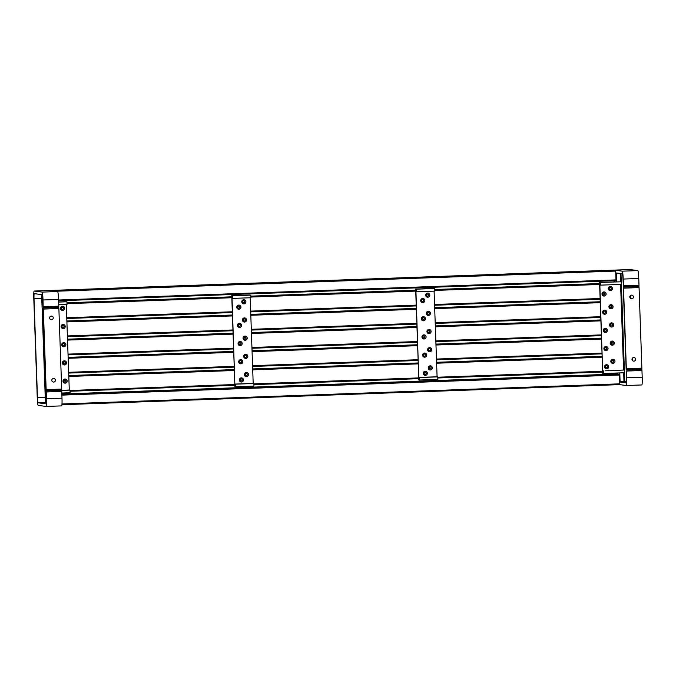 <?xml version="1.0" encoding="UTF-8"?>
<svg xmlns="http://www.w3.org/2000/svg" width="676" height="676" viewBox="0 0 676 676"><rect width="100%" height="100%" fill="white"/><g stroke="black" fill="none" stroke-linecap="round" stroke-linejoin="round"><path stroke-width="1.01" d="M43.247 306.735L58.787 306.177L58.736 307.208L43.196 307.766L43.011 299.983A7.799 0.642 -92.1 0 0 42.098 292.1L34.172 291.043A7.799 0.642 -92.1 0 0 34.163 291.043A7.799 0.642 -92.1 0 0 33.8 298.75L37.248 397.505A7.799 0.642 -92.1 0 0 38.16 405.389L46.086 406.445A7.799 0.642 -92.1 0 0 46.103 406.445L61.634 405.887A7.799 0.642 -92.1 0 0 61.643 405.887A7.799 0.642 -92.1 0 0 61.998 398.172L61.769 391.421L46.221 391.979L46.103 390.931L61.643 390.365L61.769 391.421M43.196 307.766L42.799 299.95A5.205 0.422 -92.1 0 0 42.191 294.702L34.265 293.637A5.205 0.422 -92.1 0 0 34.256 293.637A5.205 0.422 -92.1 0 0 34.011 298.784L37.459 397.53A5.205 0.422 -92.1 0 0 38.076 402.786L46.002 403.842A5.205 0.422 -92.1 0 0 46.247 398.705L45.976 390.914L61.643 390.365M61.643 405.887L46.103 406.445A7.799 0.642 -92.1 0 0 46.458 398.739L46.221 391.979M58.787 306.177L58.55 299.417A7.799 0.642 -92.1 0 0 57.637 291.542L49.711 290.477A7.799 0.642 -92.1 0 0 49.703 290.477A7.799 0.642 -92.1 0 0 49.694 290.477L34.163 291.043L49.711 290.477A7.799 0.642 -92.1 0 0 49.703 290.477L614.357 270.113A7.799 0.642 -92.1 0 0 614.357 270.113A7.799 0.642 -92.1 0 0 614.349 270.113A7.799 0.642 87.9 0 1 614.366 270.113L622.292 271.177A7.799 0.642 87.9 0 1 623.213 279.053L623.449 285.813L638.989 285.255L638.938 286.278L623.399 286.844L623.449 285.813M41.802 294.643A5.205 0.422 -92.1 0 0 41.785 298.631L45.233 397.125A5.205 0.422 -92.1 0 0 45.841 402.381L46.247 402.431M61.567 390.322L49.34 390.551M65.006 379.008A2.079 2.07 97.6 0 0 63.003 381.163A2.079 2.07 97.6 0 0 65.149 383.165A2.079 2.07 97.6 0 0 67.152 381.01A2.079 2.07 97.6 0 0 65.006 379.008M64.955 380.039A1.039 1.039 97.6 0 0 64.854 382.109A1.039 1.039 97.6 0 0 66.028 381.129A1.039 1.039 97.6 0 0 64.955 380.039M64.795 382.101A1.039 1.039 97.6 0 0 65.902 381.146A1.039 1.039 97.6 0 0 65.065 380.039M64.372 360.815A2.079 2.07 97.6 0 0 62.369 362.97A2.079 2.07 97.6 0 0 64.516 364.972A2.079 2.07 97.6 0 0 66.518 362.826A2.079 2.07 97.6 0 0 64.372 360.815M64.321 361.846A1.039 1.039 97.6 0 0 64.22 363.916A1.039 1.039 97.6 0 0 65.395 362.936A1.039 1.039 97.6 0 0 64.321 361.846M64.152 363.908A1.039 1.039 97.6 0 0 65.259 362.953A1.039 1.039 97.6 0 0 64.431 361.846M63.738 342.631A2.079 2.07 97.6 0 0 61.736 344.777A2.079 2.07 97.6 0 0 63.882 346.788A2.079 2.07 97.6 0 0 65.885 344.633A2.079 2.07 97.6 0 0 63.738 342.631M63.688 343.653A1.039 1.039 97.6 0 0 63.586 345.723A1.039 1.039 97.6 0 0 64.761 344.743A1.039 1.039 97.6 0 0 63.688 343.653M63.519 345.715A1.039 1.039 97.6 0 0 64.626 344.76A1.039 1.039 97.6 0 0 63.797 343.653M63.105 324.438A2.079 2.07 97.6 0 0 61.102 326.592A2.079 2.07 97.6 0 0 63.248 328.595A2.079 2.07 97.6 0 0 65.242 326.44A2.079 2.07 97.6 0 0 63.105 324.438M63.054 325.46A1.039 1.039 97.6 0 0 62.048 326.449A1.039 1.039 97.6 0 0 63.121 327.539A1.039 1.039 97.6 0 0 64.127 326.55A1.039 1.039 97.6 0 0 63.054 325.46M62.885 327.522A1.039 1.039 97.6 0 0 63.992 326.567A1.039 1.039 97.6 0 0 63.164 325.469M62.462 306.245A2.079 2.07 97.6 0 0 60.468 308.4A2.079 2.07 97.6 0 0 62.614 310.402A2.079 2.07 97.6 0 0 64.609 308.248A2.079 2.07 97.6 0 0 62.462 306.245M62.42 307.276A1.039 1.039 97.6 0 0 61.415 308.264A1.039 1.039 97.6 0 0 62.488 309.355A1.039 1.039 97.6 0 0 62.589 307.284A1.039 1.039 97.6 0 0 62.42 307.276M62.251 309.329A1.039 1.039 97.6 0 0 63.358 308.374A1.039 1.039 97.6 0 0 62.522 307.276M58.643 301.918L66.924 301.783L67.017 304.386L58.736 304.682M66.29 304.411L69.282 390.044L70.008 390.145L70.101 392.739L61.82 393.035M58.643 301.961L66.197 301.682L58.643 301.961M56.277 390.491L61.347 390.28M63.865 301.859L61.786 301.935L63.865 301.859M66.924 301.783L58.643 302.079M63.84 390.331L67.989 390.179L63.84 390.331M70.008 390.145L61.651 390.441M61.364 390.305L69.282 390.044M53.801 378.45A1.817 1.817 -82.4 0 1 53.59 382.075A1.817 1.817 -82.4 0 1 53.319 382.058M51.621 316.081A1.817 1.817 -82.4 0 1 51.41 319.706A1.817 1.817 -82.4 0 1 51.139 319.689M53.531 378.442A1.817 1.817 -82.4 0 1 55.407 380.351A1.817 1.817 -82.4 0 1 53.353 382.067A1.817 1.817 -82.4 0 1 51.782 380.174A1.817 1.817 -82.4 0 1 53.531 378.442M51.351 316.072A1.817 1.817 -82.4 0 1 53.227 317.982A1.817 1.817 -82.4 0 1 51.173 319.697A1.817 1.817 -82.4 0 1 49.61 317.805A1.817 1.817 -82.4 0 1 51.351 316.072M46.095 390.669L46.145 389.638L61.685 389.08L61.634 390.103L45.968 390.652L43.078 308.011L58.753 307.462L58.871 308.518L43.332 309.076L43.205 308.028M58.753 307.462L43.078 308.011M46.145 389.638L43.332 309.076M61.685 389.08L58.871 308.518M241.324 377.859A2.079 2.07 97.6 0 0 239.321 380.005A2.079 2.07 97.6 0 0 241.467 382.016A2.079 2.07 97.6 0 0 243.461 379.861A2.079 2.07 97.6 0 0 241.324 377.859M241.273 378.881A1.039 1.039 97.6 0 0 240.267 379.87A1.039 1.039 97.6 0 0 241.34 380.96A1.039 1.039 97.6 0 0 242.346 379.971A1.039 1.039 97.6 0 0 241.273 378.881M241.104 380.943A1.039 1.039 97.6 0 0 242.211 379.988A1.039 1.039 97.6 0 0 241.383 378.881M246.317 372.468A2.079 2.07 97.6 0 0 244.315 374.622A2.079 2.07 97.6 0 0 246.461 376.625A2.079 2.07 97.6 0 0 248.464 374.47A2.079 2.07 97.6 0 0 246.317 372.468M246.267 373.498A1.039 1.039 97.6 0 0 246.165 375.569A1.039 1.039 97.6 0 0 247.34 374.589A1.039 1.039 97.6 0 0 246.267 373.498M246.106 375.56A1.039 1.039 97.6 0 0 247.213 374.605A1.039 1.039 97.6 0 0 246.377 373.498M240.681 359.666A2.079 2.07 97.6 0 0 238.687 361.821A2.079 2.07 97.6 0 0 240.833 363.823A2.079 2.07 97.6 0 0 242.828 361.668A2.079 2.07 97.6 0 0 240.681 359.666M240.639 360.688A1.039 1.039 97.6 0 0 239.634 361.677A1.039 1.039 97.6 0 0 240.707 362.767A1.039 1.039 97.6 0 0 240.808 360.697A1.039 1.039 97.6 0 0 240.639 360.688M240.47 362.75A1.039 1.039 97.6 0 0 241.577 361.795A1.039 1.039 97.6 0 0 240.74 360.697M245.684 354.275A2.079 2.07 97.6 0 0 243.681 356.429A2.079 2.07 97.6 0 0 245.827 358.441A2.079 2.07 97.6 0 0 247.83 356.286A2.079 2.07 97.6 0 0 245.684 354.275M245.633 355.306A1.039 1.039 97.6 0 0 245.532 357.376A1.039 1.039 97.6 0 0 246.706 356.396A1.039 1.039 97.6 0 0 245.633 355.306M245.472 357.367A1.039 1.039 97.6 0 0 246.571 356.413A1.039 1.039 97.6 0 0 245.743 355.306M240.048 341.473A2.079 2.07 97.6 0 0 238.053 343.628A2.079 2.07 97.6 0 0 240.191 345.63A2.079 2.07 97.6 0 0 242.194 343.476A2.079 2.07 97.6 0 0 240.048 341.473M239.997 342.504A1.039 1.039 97.6 0 0 239.895 344.574A1.039 1.039 97.6 0 0 241.07 343.585A1.039 1.039 97.6 0 0 239.997 342.504M239.836 344.557A1.039 1.039 97.6 0 0 240.943 343.602A1.039 1.039 97.6 0 0 240.107 342.504M245.05 336.09A2.079 2.07 97.6 0 0 243.047 338.245A2.079 2.07 97.6 0 0 245.194 340.248A2.079 2.07 97.6 0 0 247.196 338.093A2.079 2.07 97.6 0 0 245.05 336.09M244.999 337.113A1.039 1.039 97.6 0 0 244.898 339.183A1.039 1.039 97.6 0 0 246.072 338.203A1.039 1.039 97.6 0 0 244.999 337.113M244.83 339.175A1.039 1.039 97.6 0 0 245.937 338.22A1.039 1.039 97.6 0 0 245.109 337.121M239.414 323.28A2.079 2.07 97.6 0 0 237.411 325.435A2.079 2.07 97.6 0 0 239.558 327.438A2.079 2.07 97.6 0 0 241.56 325.283A2.079 2.07 97.6 0 0 239.414 323.28M239.363 324.311A1.039 1.039 97.6 0 0 239.262 326.381A1.039 1.039 97.6 0 0 240.436 325.401A1.039 1.039 97.6 0 0 239.363 324.311M239.203 326.364A1.039 1.039 97.6 0 0 240.31 325.41A1.039 1.039 97.6 0 0 239.473 324.311M244.416 317.897A2.079 2.07 97.6 0 0 242.414 320.052A2.079 2.07 97.6 0 0 244.56 322.055A2.079 2.07 97.6 0 0 246.554 319.9A2.079 2.07 97.6 0 0 244.416 317.897M244.366 318.928A1.039 1.039 97.6 0 0 243.36 319.917A1.039 1.039 97.6 0 0 244.433 321.007A1.039 1.039 97.6 0 0 245.439 320.01A1.039 1.039 97.6 0 0 244.366 318.928M244.197 320.982A1.039 1.039 97.6 0 0 245.304 320.027A1.039 1.039 97.6 0 0 244.475 318.928M238.78 305.087A2.079 2.07 97.6 0 0 236.777 307.242A2.079 2.07 97.6 0 0 238.924 309.245A2.079 2.07 97.6 0 0 240.926 307.09A2.079 2.07 97.6 0 0 238.78 305.087M238.729 306.118A1.039 1.039 97.6 0 0 238.628 308.188A1.039 1.039 97.6 0 0 239.803 307.208A1.039 1.039 97.6 0 0 238.729 306.118M238.56 308.18A1.039 1.039 97.6 0 0 239.667 307.225A1.039 1.039 97.6 0 0 238.839 306.118M243.774 299.705A2.079 2.07 97.6 0 0 241.78 301.859A2.079 2.07 97.6 0 0 243.926 303.862A2.079 2.07 97.6 0 0 245.92 301.707A2.079 2.07 97.6 0 0 243.774 299.705M243.732 300.735A1.039 1.039 97.6 0 0 242.726 301.724A1.039 1.039 97.6 0 0 243.799 302.814A1.039 1.039 97.6 0 0 243.901 300.744A1.039 1.039 97.6 0 0 243.732 300.735M243.563 302.789A1.039 1.039 97.6 0 0 244.67 301.834A1.039 1.039 97.6 0 0 243.842 300.735M231.75 295.682L234.927 386.638L231.969 295.708L238.391 295.48L231.75 295.682L232.062 298.302L232.747 298.395L232.654 295.801L231.969 295.708L238.29 295.454L250.788 295.142L250.872 297.744L232.747 298.395M246.757 383.647L241.476 383.833M250.196 297.77L253.187 383.41L246.706 383.647M243.461 295.26L250.095 295.057L243.461 295.268M245.777 295.285L243.706 295.361L245.777 295.285M239.152 295.505L237.073 295.573L239.152 295.505M250.788 295.142L232.654 295.801M239.279 383.993L243.428 383.841L239.279 383.993M245.608 383.74L249.757 383.596L245.608 383.74M241.526 383.833L235.054 384.069L235.147 386.664L235.831 386.756L253.956 386.097L253.872 383.503L253.187 383.41M235.831 386.756L235.738 384.154L253.872 383.503M235.054 384.069L235.738 384.154M425.221 371.225A2.079 2.07 97.6 0 0 423.218 373.372A2.079 2.07 97.6 0 0 425.365 375.383A2.079 2.07 97.6 0 0 427.367 373.228A2.079 2.07 97.6 0 0 425.221 371.225M425.17 372.248A1.039 1.039 97.6 0 0 425.069 374.318A1.039 1.039 97.6 0 0 426.243 373.338A1.039 1.039 97.6 0 0 425.17 372.248M425.01 374.31A1.039 1.039 97.6 0 0 426.117 373.355A1.039 1.039 97.6 0 0 425.28 372.248M430.223 365.834A2.079 2.07 97.6 0 0 428.221 367.989A2.079 2.07 97.6 0 0 430.367 369.992A2.079 2.07 97.6 0 0 432.361 367.845A2.079 2.07 97.6 0 0 430.223 365.834M430.173 366.865A1.039 1.039 97.6 0 0 430.071 368.935A1.039 1.039 97.6 0 0 431.246 367.955A1.039 1.039 97.6 0 0 430.173 366.865M430.004 368.927A1.039 1.039 97.6 0 0 431.111 367.972A1.039 1.039 97.6 0 0 430.282 366.865M424.587 353.033A2.079 2.07 97.6 0 0 422.584 355.187A2.079 2.07 97.6 0 0 424.731 357.19A2.079 2.07 97.6 0 0 426.733 355.035A2.079 2.07 97.6 0 0 424.587 353.033M424.536 354.055A1.039 1.039 97.6 0 0 424.435 356.125A1.039 1.039 97.6 0 0 425.61 355.145A1.039 1.039 97.6 0 0 424.536 354.055M424.376 356.117A1.039 1.039 97.6 0 0 425.474 355.162A1.039 1.039 97.6 0 0 424.646 354.063M429.581 347.65A2.079 2.07 97.6 0 0 427.587 349.796A2.079 2.07 97.6 0 0 429.733 351.807A2.079 2.07 97.6 0 0 431.727 349.653A2.079 2.07 97.6 0 0 429.581 347.65M429.539 348.672A1.039 1.039 97.6 0 0 428.533 349.661A1.039 1.039 97.6 0 0 429.606 350.751A1.039 1.039 97.6 0 0 429.708 348.681A1.039 1.039 97.6 0 0 429.539 348.672M429.37 350.734A1.039 1.039 97.6 0 0 430.477 349.779A1.039 1.039 97.6 0 0 429.649 348.672M423.953 334.84A2.079 2.07 97.6 0 0 421.951 336.994A2.079 2.07 97.6 0 0 424.097 338.997A2.079 2.07 97.6 0 0 426.1 336.842A2.079 2.07 97.6 0 0 423.953 334.84M423.903 335.871A1.039 1.039 97.6 0 0 423.801 337.941A1.039 1.039 97.6 0 0 424.976 336.961A1.039 1.039 97.6 0 0 423.903 335.871M423.734 337.924A1.039 1.039 97.6 0 0 424.841 336.969A1.039 1.039 97.6 0 0 424.013 335.871M428.947 329.457A2.079 2.07 97.6 0 0 426.953 331.612A2.079 2.07 97.6 0 0 429.099 333.614A2.079 2.07 97.6 0 0 431.094 331.46A2.079 2.07 97.6 0 0 428.947 329.457M428.897 330.48A1.039 1.039 97.6 0 0 428.795 332.55A1.039 1.039 97.6 0 0 429.97 331.57A1.039 1.039 97.6 0 0 428.897 330.48M428.736 332.541A1.039 1.039 97.6 0 0 429.843 331.586A1.039 1.039 97.6 0 0 429.006 330.488M423.32 316.647A2.079 2.07 97.6 0 0 421.317 318.802A2.079 2.07 97.6 0 0 423.463 320.804A2.079 2.07 97.6 0 0 425.457 318.649A2.079 2.07 97.6 0 0 423.32 316.647M423.269 317.678A1.039 1.039 97.6 0 0 422.263 318.666A1.039 1.039 97.6 0 0 423.337 319.756A1.039 1.039 97.6 0 0 424.342 318.768A1.039 1.039 97.6 0 0 423.269 317.678M423.1 319.74A1.039 1.039 97.6 0 0 424.207 318.785A1.039 1.039 97.6 0 0 423.379 317.678M428.314 311.264A2.079 2.07 97.6 0 0 426.319 313.419A2.079 2.07 97.6 0 0 428.457 315.422A2.079 2.07 97.6 0 0 430.46 313.267A2.079 2.07 97.6 0 0 428.314 311.264M428.263 312.295A1.039 1.039 97.6 0 0 428.161 314.365A1.039 1.039 97.6 0 0 429.336 313.385A1.039 1.039 97.6 0 0 428.263 312.295M428.102 314.348A1.039 1.039 97.6 0 0 429.209 313.394A1.039 1.039 97.6 0 0 428.373 312.295M422.677 298.454A2.079 2.07 97.6 0 0 420.683 300.609A2.079 2.07 97.6 0 0 422.83 302.611A2.079 2.07 97.6 0 0 424.824 300.457A2.079 2.07 97.6 0 0 422.677 298.454M422.635 299.485A1.039 1.039 97.6 0 0 421.63 300.474A1.039 1.039 97.6 0 0 422.703 301.564A1.039 1.039 97.6 0 0 422.804 299.493A1.039 1.039 97.6 0 0 422.635 299.485M422.466 301.547A1.039 1.039 97.6 0 0 423.573 300.592A1.039 1.039 97.6 0 0 422.737 299.485M427.68 293.071A2.079 2.07 97.6 0 0 425.677 295.226A2.079 2.07 97.6 0 0 427.824 297.229A2.079 2.07 97.6 0 0 429.826 295.074A2.079 2.07 97.6 0 0 427.68 293.071M427.629 294.102A1.039 1.039 97.6 0 0 427.528 296.173A1.039 1.039 97.6 0 0 428.702 295.192A1.039 1.039 97.6 0 0 427.629 294.102M427.469 296.164A1.039 1.039 97.6 0 0 428.567 295.209A1.039 1.039 97.6 0 0 427.739 294.102M415.655 289.049L418.833 380.005L415.867 289.075L422.297 288.846L415.655 289.049L415.96 291.677L416.644 291.762L416.551 289.167L415.867 289.075L433.789 288.39L434.685 288.508L434.778 291.111L416.644 291.762M430.663 377.014L425.381 377.2M434.093 291.136L437.085 376.777L430.612 377.014M427.359 288.627L434 288.424L427.376 288.635M429.683 288.66L427.604 288.728L429.683 288.66M423.058 288.872L420.979 288.948L423.058 288.872M434.685 288.508L416.551 289.167M423.184 377.36L427.333 377.216L423.184 377.36M429.505 377.107L433.662 376.963L429.505 377.107M425.432 377.2L418.951 377.436L419.044 380.03L437.862 379.473L437.769 376.87L437.085 376.777M419.728 380.123L419.644 377.521L437.769 376.87M418.951 377.436L419.644 377.521M58.575 300.009L615.988 279.906L615.684 271.068L55.601 291.263M51.021 291.432L50.937 290.646L49.711 290.477L629.914 269.555L637.84 270.611A7.799 0.642 87.9 0 1 638.752 278.495L638.989 285.255M50.937 290.646L629.897 269.555A7.799 0.642 87.9 0 1 629.897 269.555A7.799 0.642 87.9 0 1 629.914 269.555M615.591 270.282L615.684 271.068M615.988 279.906L615.954 280.675L58.601 300.778L615.954 280.675M617.416 373.989L61.854 394.024L617.416 373.989L619.216 374.225L619.588 384.627L61.93 404.738L619.588 384.627L626.289 385.523A7.799 0.642 87.9 0 0 626.297 385.523L641.828 384.957A7.799 0.642 87.9 0 1 641.828 384.957A7.799 0.642 87.9 0 0 642.2 377.25L641.963 370.49L626.424 371.056L626.66 377.808A7.799 0.642 87.9 0 1 626.297 385.523L641.837 384.957M615.743 272.884L622.385 273.772A5.205 0.422 87.9 0 1 622.993 279.027L623.399 286.844M632.668 360.764L632.575 357.993M630.488 298.395L630.395 295.623M617.357 373.989L617.323 373M614.138 281.884L614.104 280.743M617.568 374.005L617.534 373M614.349 281.884L614.315 280.734M626.424 371.056L626.441 377.783A5.205 0.422 87.9 0 1 626.204 382.92A5.205 0.422 87.9 0 1 626.196 382.92L619.554 382.033M626.297 370L641.845 369.442L626.17 369.983M641.845 369.442L641.963 370.49M620.999 273.586L624.776 381.72L626.432 381.661M624.776 381.72L623.982 381.619L623.678 372.772M610.428 290.646A2.079 2.07 97.6 0 0 612.431 288.491A2.079 2.07 97.6 0 0 610.284 286.489A2.079 2.07 97.6 0 0 608.29 288.644A2.079 2.07 97.6 0 0 610.428 290.646M610.31 289.59A1.039 1.039 97.6 0 0 610.411 287.52A1.039 1.039 97.6 0 0 609.237 288.5A1.039 1.039 97.6 0 0 610.31 289.59M610.073 289.573A1.039 1.039 97.6 0 0 611.18 288.618A1.039 1.039 97.6 0 0 610.343 287.52M604.141 296.071A2.079 2.07 97.6 0 0 606.135 293.925A2.079 2.07 97.6 0 0 603.989 291.914A2.079 2.07 97.6 0 0 601.995 294.068A2.079 2.07 97.6 0 0 604.141 296.071M604.014 295.023A1.039 1.039 97.6 0 0 604.116 292.953A1.039 1.039 97.6 0 0 602.941 293.933A1.039 1.039 97.6 0 0 604.014 295.023M603.778 295.006A1.039 1.039 97.6 0 0 604.885 294.052A1.039 1.039 97.6 0 0 604.057 292.945M611.07 308.839A2.079 2.07 97.6 0 0 613.064 306.684A2.079 2.07 97.6 0 0 610.918 304.682A2.079 2.07 97.6 0 0 608.924 306.828A2.079 2.07 97.6 0 0 611.07 308.839M610.943 307.783A1.039 1.039 97.6 0 0 611.045 305.713A1.039 1.039 97.6 0 0 609.87 306.693A1.039 1.039 97.6 0 0 610.943 307.783M610.707 307.766A1.039 1.039 97.6 0 0 611.814 306.811A1.039 1.039 97.6 0 0 610.986 305.704M604.775 314.264A2.079 2.07 97.6 0 0 606.769 312.109A2.079 2.07 97.6 0 0 604.631 310.107A2.079 2.07 97.6 0 0 602.629 312.261A2.079 2.07 97.6 0 0 604.775 314.264M604.648 313.216A1.039 1.039 97.6 0 0 605.654 312.227A1.039 1.039 97.6 0 0 604.581 311.137A1.039 1.039 97.6 0 0 604.479 313.208A1.039 1.039 97.6 0 0 604.648 313.216M604.412 313.199A1.039 1.039 97.6 0 0 605.519 312.244A1.039 1.039 97.6 0 0 604.69 311.137M611.704 327.023A2.079 2.07 97.6 0 0 613.698 324.877A2.079 2.07 97.6 0 0 611.56 322.866A2.079 2.07 97.6 0 0 609.558 325.021A2.079 2.07 97.6 0 0 611.704 327.023M611.577 325.976A1.039 1.039 97.6 0 0 612.583 324.987A1.039 1.039 97.6 0 0 611.51 323.897A1.039 1.039 97.6 0 0 611.408 325.967A1.039 1.039 97.6 0 0 611.577 325.976M611.341 325.959A1.039 1.039 97.6 0 0 612.448 325.004A1.039 1.039 97.6 0 0 611.619 323.897M605.409 332.457A2.079 2.07 97.6 0 0 607.411 330.302A2.079 2.07 97.6 0 0 605.265 328.299A2.079 2.07 97.6 0 0 603.262 330.454A2.079 2.07 97.6 0 0 605.409 332.457M605.29 331.409A1.039 1.039 97.6 0 0 605.392 329.339A1.039 1.039 97.6 0 0 604.217 330.319A1.039 1.039 97.6 0 0 605.29 331.409M605.045 331.392A1.039 1.039 97.6 0 0 606.152 330.429A1.039 1.039 97.6 0 0 605.324 329.33M612.338 345.216A2.079 2.07 97.6 0 0 614.34 343.062A2.079 2.07 97.6 0 0 612.194 341.059A2.079 2.07 97.6 0 0 610.191 343.214A2.079 2.07 97.6 0 0 612.338 345.216M612.219 344.168A1.039 1.039 97.6 0 0 612.321 342.098A1.039 1.039 97.6 0 0 611.146 343.078A1.039 1.039 97.6 0 0 612.219 344.168M611.974 344.152A1.039 1.039 97.6 0 0 613.081 343.197A1.039 1.039 97.6 0 0 612.253 342.09M606.042 350.65A2.079 2.07 97.6 0 0 608.045 348.495A2.079 2.07 97.6 0 0 605.899 346.492A2.079 2.07 97.6 0 0 603.896 348.647A2.079 2.07 97.6 0 0 606.042 350.65M605.924 349.602A1.039 1.039 97.6 0 0 606.026 347.532A1.039 1.039 97.6 0 0 604.851 348.512A1.039 1.039 97.6 0 0 605.924 349.602M605.688 349.576A1.039 1.039 97.6 0 0 606.786 348.622A1.039 1.039 97.6 0 0 605.958 347.523M612.971 363.409A2.079 2.07 97.6 0 0 614.974 361.254A2.079 2.07 97.6 0 0 612.828 359.252A2.079 2.07 97.6 0 0 610.825 361.406A2.079 2.07 97.6 0 0 612.971 363.409M612.853 362.361A1.039 1.039 97.6 0 0 612.955 360.291A1.039 1.039 97.6 0 0 611.78 361.271A1.039 1.039 97.6 0 0 612.853 362.361M612.617 362.336A1.039 1.039 97.6 0 0 613.723 361.381A1.039 1.039 97.6 0 0 612.887 360.283M606.676 368.842A2.079 2.07 97.6 0 0 608.679 366.688A2.079 2.07 97.6 0 0 606.533 364.685A2.079 2.07 97.6 0 0 604.53 366.84A2.079 2.07 97.6 0 0 606.676 368.842M606.558 367.786A1.039 1.039 97.6 0 0 606.659 365.716A1.039 1.039 97.6 0 0 605.485 366.696A1.039 1.039 97.6 0 0 606.558 367.786M606.321 367.769A1.039 1.039 97.6 0 0 607.428 366.815A1.039 1.039 97.6 0 0 606.592 365.716M599.561 282.416L602.73 373.372L599.773 282.441L607.487 282.162L599.561 282.416L621.219 281.791L599.773 282.441L599.865 285.044L600.592 285.137L600.499 282.543M620.205 273.484L620.492 281.698M620.585 284.419L623.576 370.051L615.642 370.287M623.982 381.619L620.095 381.754L619.791 372.915M616.081 272.935L616.394 281.808L612.777 281.976L616.605 281.833L616.301 272.96M615.861 370.33L623.576 370.051M620.095 381.754L619.579 372.924M605.181 370.803L609.338 370.659L605.181 370.803M611.467 370.541L615.616 370.397L611.467 370.541M602.857 370.803L602.95 373.397L603.676 373.498L624.396 372.746L624.303 370.152M603.676 373.498L603.583 370.896M610.572 370.499L615.659 370.313M605.206 282.331L603.127 282.407L605.206 282.331M611.493 282.078L609.414 282.145L611.493 282.078M600.592 285.137L621.312 284.393L621.219 281.791M631.823 295.159A1.817 1.817 -82.4 0 1 631.604 298.775A1.817 1.817 -82.4 0 1 631.342 298.767M633.995 357.528A1.817 1.817 -82.4 0 1 633.784 361.145A1.817 1.817 -82.4 0 1 633.513 361.136M631.68 298.784A1.817 1.817 -82.4 0 1 629.804 296.882A1.817 1.817 -82.4 0 1 631.857 295.159A1.817 1.817 -82.4 0 1 633.429 297.051A1.817 1.817 -82.4 0 1 631.68 298.784M633.86 361.153A1.817 1.817 -82.4 0 1 631.984 359.252A1.817 1.817 -82.4 0 1 634.037 357.536A1.817 1.817 -82.4 0 1 635.609 359.429A1.817 1.817 -82.4 0 1 633.86 361.153M623.407 287.097L638.947 286.54L639.065 287.587L623.525 288.153L623.28 287.08L626.162 369.721L626.339 368.716L641.879 368.15L641.837 369.18L626.289 369.738M623.28 287.08L638.947 286.54M639.065 287.587L641.879 368.15M623.525 288.153L626.339 368.716M44.286 342.538L43.932 347.363L44.667 353.48M44.472 352.864L44.354 351.723L44.447 352.864M44.27 342.909L44.253 343.4L44.27 342.909M44.455 350.962L44.286 349.678L44.43 350.988M44.134 342.69L44.202 344.304L44.117 342.69M44.548 351.917L44.574 352.458L44.548 351.917M44.532 350.565L44.557 351.055L44.532 350.565M44.506 349.872L44.532 350.362L44.506 349.872M44.455 349.23L44.481 349.779L44.455 349.23M44.312 345.039L44.337 345.58L44.312 345.039M44.261 341.819L44.143 341.034M44.591 354.959L44.692 354.19M44.337 347.608L44.32 348.233M44.303 346.704L44.21 345.453M61.998 398.172L46.458 398.739M57.637 291.542L42.098 292.1M58.55 299.417L43.011 299.983M41.785 298.496L34.011 298.784M45.233 397.251L37.459 397.53M46.247 402.49L38.076 402.786M66.966 302.89L231.8 296.95M250.821 296.265L415.698 290.317M434.727 289.632L599.604 283.683M599.595 283.557L434.719 289.505L599.595 283.557M415.698 290.19L250.821 296.139L415.698 290.19M231.792 296.823L66.958 302.772L231.792 296.823M600.144 299.274L434.592 305.248L600.144 299.274M416.247 305.907L250.686 311.881L416.247 305.907M232.341 312.54L66.78 318.514L232.341 312.54M66.755 317.745L232.316 311.771M250.661 311.112L416.213 305.138M434.558 304.479L600.119 298.505M599.629 284.478L434.752 290.418M415.723 291.111L250.847 297.051M231.826 297.736L66.992 303.685M61.989 403.961L619.622 383.85M619.309 375.019L61.896 395.122M61.871 394.328L619.216 374.225M66.873 321.108L232.434 315.143M250.779 314.475L416.332 308.51M434.676 307.842L600.237 301.876M600.229 301.75L434.676 307.724L600.229 301.75M416.332 308.383L250.771 314.357L416.332 308.383M232.426 315.016L66.873 320.99L232.426 315.016M600.778 317.466L435.226 323.441L600.778 317.466M416.881 324.1L251.32 330.074L416.881 324.1M232.975 330.733L67.423 336.707L232.975 330.733M67.389 335.938L232.95 329.964M251.295 329.305L416.855 323.331M435.2 322.672L600.753 316.698M600.263 302.662L434.71 308.636M416.365 309.295L250.804 315.269M232.46 315.929L66.899 321.903M67.507 339.301L233.068 333.336M251.413 332.668L416.974 326.702M435.31 326.035L600.871 320.069M600.871 319.942L435.31 325.916L600.871 319.942M416.965 326.576L251.404 332.55L416.965 326.576M233.068 333.209L67.507 339.183L233.068 333.209M601.42 335.659L435.859 341.634L601.42 335.659M417.514 342.293L251.954 348.267L417.514 342.293M233.609 348.926L68.056 354.892L233.609 348.926M68.031 354.123L233.583 348.157M251.928 347.498L417.489 341.524M435.834 340.865L601.387 334.89M600.896 320.855L435.344 326.829M416.999 327.488L251.438 333.462M233.093 334.121L67.541 340.096M68.149 357.494L233.702 351.52M252.047 350.861L417.607 344.887M435.952 344.228L601.505 338.253M601.505 338.135L435.944 344.109L601.505 338.135M417.599 344.768L252.047 350.734L417.599 344.768M233.702 351.402L68.141 357.367L233.702 351.402M602.054 353.852L436.493 359.818L602.054 353.852M418.148 360.485L252.596 366.451L418.148 360.485M234.251 367.119L68.69 373.084L234.251 367.119M68.665 372.315L234.217 366.35M252.562 365.682L418.123 359.716M436.468 359.049L602.029 353.083M601.539 339.048L435.978 345.022M417.633 345.681L252.072 351.655M233.727 352.314L68.175 358.288M68.783 375.687L234.335 369.713M252.68 369.054L418.241 363.08M436.586 362.42L602.139 356.446M602.139 356.328L436.578 362.294L602.139 356.328M418.233 362.961L252.68 368.927L418.233 362.961M234.335 369.595L68.775 375.56L234.335 369.595M602.688 372.045L437.811 377.985L602.688 372.045M418.782 378.678L253.906 384.619L418.782 378.678M234.885 385.303L70.05 391.252L234.885 385.303M70.025 390.483L234.859 384.534M253.88 383.85L418.757 377.909M437.786 377.216L602.662 371.276M602.172 357.241L436.612 363.215M418.267 363.874L252.714 369.84M234.369 370.507L68.808 376.473M623.213 279.053L638.752 278.495M622.292 271.177L637.84 270.611M626.66 377.808L642.2 377.25M619.546 381.813L624.21 381.644"/></g></svg>
